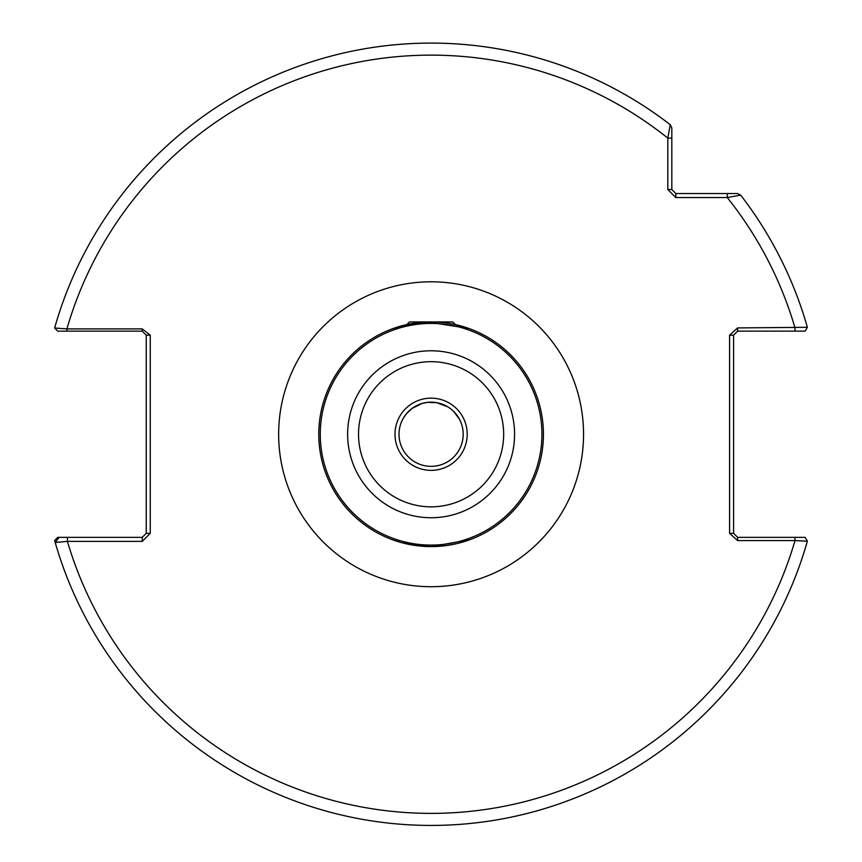 <?xml version="1.0" encoding="UTF-8"?>
<svg xmlns="http://www.w3.org/2000/svg" width="862" height="862" viewBox="0 0 862 862"><rect width="100%" height="100%" fill="white"/><g stroke="black" fill="none" stroke-linecap="round" stroke-linejoin="round"><path stroke-width="1.29" d="M468.626 328.379L427.412 321.979L402.813 325.545L392.856 328.637L406.767 324.586L409.439 321.925L452.765 321.925L455.427 324.586L469.025 328.519M394.99 434.254A36.107 36.107 0 0 1 431.097 398.147A36.107 36.107 0 0 1 467.204 434.254A36.107 36.107 0 0 1 431.097 470.361A36.107 36.107 0 0 1 394.99 434.254M463.196 434.254A32.099 32.099 0 0 0 431.097 402.166A32.099 32.099 0 0 0 399.009 434.254A32.099 32.099 0 0 0 431.097 466.353A32.099 32.099 0 0 0 463.196 434.254M435.429 546.508L431.097 546.594L469.564 539.806L460.06 542.791M454.306 544.17L448.208 545.28M447.507 545.387L439.62 546.271M543.437 434.254A112.34 112.34 0 0 1 431.097 546.594A112.34 112.34 0 0 1 318.768 434.254A112.34 112.34 0 0 1 431.097 321.925A112.34 112.34 0 0 1 543.437 434.254A112.34 112.34 0 0 0 431.097 321.925A112.34 112.34 0 0 0 318.768 434.254M407.737 544.137L402.252 542.823M392.641 539.806L402.22 542.823L431.097 546.594M403.007 418.749L406.185 414.029L411.982 408.48L422.046 403.459L427.455 402.371L436.474 402.619L427.358 402.382L422.046 403.47M401.843 421.055L401.056 422.973M404.461 416.346L403.556 417.779M451.235 409.267L450.126 408.405M450.794 408.922L453.638 411.411L459.414 419.137M457.808 416.465L455.847 413.814M436.474 402.619L447.68 406.778M675.83 197.549L667.802 189.532L667.802 138.103L670.259 124.721L671.821 127.888L671.821 189.532L675.83 193.541L737.463 193.541L740.641 195.103A391.165 391.165 0 0 1 807.36 327.301A391.165 391.165 0 0 0 740.641 195.103L727.259 197.549L675.83 197.549L675.83 193.541M142.241 537.36L146.249 533.352L146.249 335.167L142.241 331.148L66.902 331.148L66.902 328.896L54.64 328.013A391.165 391.165 0 0 1 670.259 124.721L671.821 127.888L671.821 138.103L667.802 138.103A379.129 379.129 0 0 0 66.902 328.896L142.241 328.896L150.257 335.167L150.257 533.352L142.241 541.379L67.419 541.379L55.2 542.489A391.165 391.165 0 0 1 54.64 540.506L57.776 537.36L142.241 537.36L142.241 541.379M671.821 150.785L671.821 158.436M67.419 537.36L67.419 541.379A379.129 379.129 0 0 0 795.012 540.582L807.36 541.207A391.165 391.165 0 0 1 55.2 542.489L59.058 537.36M737.613 540.582L737.613 537.36L795.012 537.36L795.012 540.582L737.613 540.582L729.586 533.352L729.586 335.167L737.613 327.926L807.36 327.301L805.162 331.148L737.613 331.148L737.613 327.926M729.586 335.167L733.605 335.167L733.605 533.352L737.613 537.36M795.012 537.36L805.162 537.36L807.36 541.207M66.902 331.148L57.776 331.148L54.64 328.013A391.165 391.165 0 0 1 670.259 124.721M795.012 331.148L795.012 327.926A379.129 379.129 0 0 0 727.259 197.549L727.259 193.541M667.802 189.532L671.821 189.532M146.249 533.352L150.257 533.352M146.249 335.167L150.257 335.167M142.241 331.148L142.241 328.896M729.586 533.352L733.605 533.352M737.613 331.148L733.605 335.167M358.527 434.254A72.57 72.57 0 0 0 431.097 506.834A72.57 72.57 0 0 0 503.667 434.254A72.57 72.57 0 0 0 431.097 361.684A72.57 72.57 0 0 0 358.527 434.254M514.582 434.254A83.485 83.485 0 0 1 431.097 517.739A83.485 83.485 0 0 1 347.623 434.254A83.485 83.485 0 0 1 431.097 350.78A83.485 83.485 0 0 1 514.582 434.254M278.642 434.254A152.455 152.455 0 0 1 431.097 281.799A152.455 152.455 0 0 1 583.552 434.254A152.455 152.455 0 0 1 431.097 586.71A152.455 152.455 0 0 1 278.642 434.254M320.265 434.254A110.832 110.832 0 0 0 431.097 545.086A110.832 110.832 0 0 0 541.929 434.254A110.832 110.832 0 0 0 431.097 323.422A110.832 110.832 0 0 0 320.265 434.254M740.641 195.103A391.165 391.165 0 0 1 807.36 327.301"/></g></svg>
